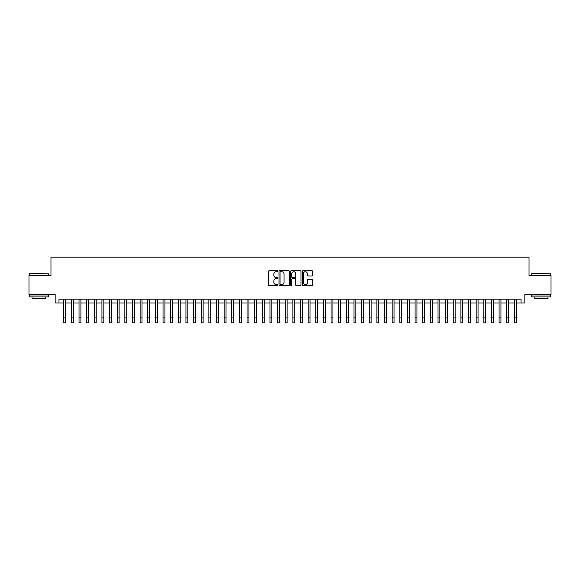 <?xml version="1.0" encoding="UTF-8"?>
<svg xmlns="http://www.w3.org/2000/svg" width="580" height="580" viewBox="0 0 580 580"><rect width="100%" height="100%" fill="white"/><g stroke="black" fill="none" stroke-linecap="round" stroke-linejoin="round"><path stroke-width="0.87" d="M277.784 271.208A0.522 0.522 0 0 0 277.255 270.686L269.294 270.686A0.747 0.747 0 0 0 268.54 271.433L268.54 284.925A0.747 0.747 0 0 0 269.294 285.679L277.255 285.679A0.522 0.522 0 0 0 277.784 285.15A0.522 0.522 0 0 0 277.255 284.628L276.225 284.628A2.4 2.4 0 0 1 273.825 282.228L273.825 281.104A2.4 2.4 0 0 1 276.225 278.704L277.255 278.704A0.522 0.522 0 0 0 277.784 278.183A0.522 0.522 0 0 0 277.255 277.653L276.225 277.653A2.4 2.4 0 0 1 273.825 275.261L273.825 274.137A2.4 2.4 0 0 1 276.225 271.737L277.255 271.737A0.522 0.522 0 0 0 277.784 271.208M311.91 275.971A0.747 0.747 0 0 0 312.656 275.217L312.656 271.433A0.747 0.747 0 0 0 311.91 270.686L303.064 270.686A0.747 0.747 0 0 0 302.31 271.433L302.31 284.925A0.747 0.747 0 0 0 303.064 285.679L311.91 285.679A0.747 0.747 0 0 0 312.656 284.925L312.656 280.357A0.747 0.747 0 0 0 311.91 279.603L308.125 279.603A0.747 0.747 0 0 0 307.371 280.357L307.371 282.619A2.008 2.008 0 0 1 305.37 284.628A2.008 2.008 0 0 1 303.362 282.619L303.362 273.738A2.008 2.008 0 0 1 305.37 271.737A2.008 2.008 0 0 1 307.371 273.738L307.371 275.217A0.747 0.747 0 0 0 308.125 275.971L311.91 275.971M58.979 302.999L58.979 299.186L521.021 299.186L521.021 302.999L524.842 302.999L524.842 294.604L551 294.604L551 275.507L529.04 275.507L529.04 257.179L50.96 257.179L50.96 275.507L29 275.507L29 294.604L55.158 294.604L55.158 302.999L63.749 302.999M289.348 271.433A0.747 0.747 0 0 0 288.594 270.686L279.748 270.686A0.747 0.747 0 0 0 279.002 271.433L279.002 284.925A0.747 0.747 0 0 0 279.748 285.679L288.594 285.679A0.747 0.747 0 0 0 289.348 284.925L289.348 271.433M291.406 270.686L300.251 270.686A0.747 0.747 0 0 1 300.998 271.433L300.998 284.925A0.747 0.747 0 0 1 300.251 285.679L296.467 285.679A0.747 0.747 0 0 1 295.713 284.925L295.713 279.458A0.747 0.747 0 0 0 294.966 278.704L292.458 278.704A0.747 0.747 0 0 0 291.704 279.458L291.704 285.15A0.522 0.522 0 0 1 291.182 285.679A0.522 0.522 0 0 1 290.652 285.15L290.652 271.433A0.747 0.747 0 0 1 291.406 270.686M65.656 302.999L71.383 302.999M73.297 302.999L79.025 302.999M80.932 302.999L86.659 302.999M88.573 302.999L94.301 302.999M96.207 302.999L101.935 302.999M103.842 302.999L109.569 302.999M111.483 302.999L117.211 302.999M119.118 302.999L124.845 302.999M126.759 302.999L132.487 302.999M134.393 302.999L140.121 302.999M142.028 302.999L147.755 302.999M149.669 302.999L155.397 302.999M157.303 302.999L163.031 302.999M164.945 302.999L170.672 302.999M172.579 302.999L178.306 302.999M180.213 302.999L185.941 302.999M187.855 302.999L193.582 302.999M195.489 302.999L201.216 302.999M203.131 302.999L208.858 302.999M210.765 302.999L216.492 302.999M218.399 302.999L224.126 302.999M226.04 302.999L231.768 302.999M233.675 302.999L239.402 302.999M241.316 302.999L247.044 302.999M248.95 302.999L254.678 302.999M256.585 302.999L262.312 302.999M264.226 302.999L269.954 302.999M271.861 302.999L277.588 302.999M279.502 302.999L285.23 302.999M287.136 302.999L292.864 302.999M294.77 302.999L300.498 302.999M302.412 302.999L308.139 302.999M310.046 302.999L315.774 302.999M317.688 302.999L323.415 302.999M325.322 302.999L331.049 302.999M332.956 302.999L338.684 302.999M340.598 302.999L346.325 302.999M348.232 302.999L353.959 302.999M355.873 302.999L361.601 302.999M363.508 302.999L369.235 302.999M371.142 302.999L376.87 302.999M378.784 302.999L384.511 302.999M386.418 302.999L392.145 302.999M394.059 302.999L399.787 302.999M401.693 302.999L407.421 302.999M409.328 302.999L415.055 302.999M416.969 302.999L422.697 302.999M424.603 302.999L430.331 302.999M432.245 302.999L437.973 302.999M439.879 302.999L445.607 302.999M447.513 302.999L453.241 302.999M455.155 302.999L460.882 302.999M462.789 302.999L468.517 302.999M470.431 302.999L476.158 302.999M478.065 302.999L483.792 302.999M485.699 302.999L491.427 302.999M493.341 302.999L499.068 302.999M500.975 302.999L506.702 302.999M508.616 302.999L514.344 302.999M516.251 302.999L521.021 302.999M280.575 271.737A0.522 0.522 0 0 0 280.046 272.259L280.046 284.106A0.522 0.522 0 0 0 280.575 284.628L281.662 284.628A2.4 2.4 0 0 0 284.062 282.228L284.062 274.137A2.4 2.4 0 0 0 281.662 271.737L280.575 271.737M295.713 273.774A2.008 2.008 0 0 0 293.712 271.774A2.008 2.008 0 0 0 291.704 273.774L291.704 276.906A0.747 0.747 0 0 0 292.458 277.653L294.966 277.653A0.747 0.747 0 0 0 295.713 276.906L295.713 273.774M63.749 317.093L65.656 317.093L65.656 322.821L63.749 322.821L63.749 299.186M65.656 317.093L65.656 299.186M29.609 273.601L48.474 273.825L29.609 273.601M38.925 296.895L29.384 296.895L29.384 294.981L48.474 294.981L48.474 296.895L38.925 296.895M45.798 296.895L45.798 298.649L32.052 298.649L32.052 296.895M531.751 273.601L550.616 273.825L531.751 273.601M541.075 296.895L531.526 296.895L531.526 294.981L550.616 294.981L550.616 296.895L541.075 296.895M547.948 296.895L547.948 298.649L534.202 298.649L534.202 296.895M71.383 317.093L73.297 317.093L73.297 322.821L71.383 322.821L71.383 299.186M73.297 317.093L73.297 299.186M79.025 317.093L80.932 317.093L80.932 322.821L79.025 322.821L79.025 299.186M80.932 317.093L80.932 299.186M86.659 317.093L88.573 317.093L88.573 322.821L86.659 322.821L86.659 299.186M88.573 317.093L88.573 299.186M94.301 317.093L96.207 317.093L96.207 322.821L94.301 322.821L94.301 299.186M96.207 317.093L96.207 299.186M101.935 317.093L103.842 317.093L103.842 322.821L101.935 322.821L101.935 299.186M103.842 317.093L103.842 299.186M109.569 317.093L111.483 317.093L111.483 322.821L109.569 322.821L109.569 299.186M111.483 317.093L111.483 299.186M117.211 317.093L119.118 317.093L119.118 322.821L117.211 322.821L117.211 299.186M119.118 317.093L119.118 299.186M124.845 317.093L126.759 317.093L126.759 322.821L124.845 322.821L124.845 299.186M126.759 317.093L126.759 299.186M132.487 317.093L134.393 317.093L134.393 322.821L132.487 322.821L132.487 299.186M134.393 317.093L134.393 299.186M140.121 317.093L142.028 317.093L142.028 322.821L140.121 322.821L140.121 299.186M142.028 317.093L142.028 299.186M147.755 317.093L149.669 317.093L149.669 322.821L147.755 322.821L147.755 299.186M149.669 317.093L149.669 299.186M155.397 317.093L157.303 317.093L157.303 322.821L155.397 322.821L155.397 299.186M157.303 317.093L157.303 299.186M163.031 317.093L164.945 317.093L164.945 322.821L163.031 322.821L163.031 299.186M164.945 317.093L164.945 299.186M170.672 317.093L172.579 317.093L172.579 322.821L170.672 322.821L170.672 299.186M172.579 317.093L172.579 299.186M178.306 317.093L180.213 317.093L180.213 322.821L178.306 322.821L178.306 299.186M180.213 317.093L180.213 299.186M185.941 317.093L187.855 317.093L187.855 322.821L185.941 322.821L185.941 299.186M187.855 317.093L187.855 299.186M193.582 317.093L195.489 317.093L195.489 322.821L193.582 322.821L193.582 299.186M195.489 317.093L195.489 299.186M201.216 317.093L203.131 317.093L203.131 322.821L201.216 322.821L201.216 299.186M203.131 317.093L203.131 299.186M208.858 317.093L210.765 317.093L210.765 322.821L208.858 322.821L208.858 299.186M210.765 317.093L210.765 299.186M216.492 317.093L218.399 317.093L218.399 322.821L216.492 322.821L216.492 299.186M218.399 317.093L218.399 299.186M224.126 317.093L226.04 317.093L226.04 322.821L224.126 322.821L224.126 299.186M226.04 317.093L226.04 299.186M231.768 317.093L233.675 317.093L233.675 322.821L231.768 322.821L231.768 299.186M233.675 317.093L233.675 299.186M239.402 317.093L241.316 317.093L241.316 322.821L239.402 322.821L239.402 299.186M241.316 317.093L241.316 299.186M247.044 317.093L248.95 317.093L248.95 322.821L247.044 322.821L247.044 299.186M248.95 317.093L248.95 299.186M254.678 317.093L256.585 317.093L256.585 322.821L254.678 322.821L254.678 299.186M256.585 317.093L256.585 299.186M262.312 317.093L264.226 317.093L264.226 322.821L262.312 322.821L262.312 299.186M264.226 317.093L264.226 299.186M269.954 317.093L271.861 317.093L271.861 322.821L269.954 322.821L269.954 299.186M271.861 317.093L271.861 299.186M277.588 317.093L279.502 317.093L279.502 322.821L277.588 322.821L277.588 299.186M279.502 317.093L279.502 299.186M285.23 317.093L287.136 317.093L287.136 322.821L285.23 322.821L285.23 299.186M287.136 317.093L287.136 299.186M292.864 317.093L294.77 317.093L294.77 322.821L292.864 322.821L292.864 299.186M294.77 317.093L294.77 299.186M300.498 317.093L302.412 317.093L302.412 322.821L300.498 322.821L300.498 299.186M302.412 317.093L302.412 299.186M308.139 317.093L310.046 317.093L310.046 322.821L308.139 322.821L308.139 299.186M310.046 317.093L310.046 299.186M315.774 317.093L317.688 317.093L317.688 322.821L315.774 322.821L315.774 299.186M317.688 317.093L317.688 299.186M323.415 317.093L325.322 317.093L325.322 322.821L323.415 322.821L323.415 299.186M325.322 317.093L325.322 299.186M331.049 317.093L332.956 317.093L332.956 322.821L331.049 322.821L331.049 299.186M332.956 317.093L332.956 299.186M338.684 317.093L340.598 317.093L340.598 322.821L338.684 322.821L338.684 299.186M340.598 317.093L340.598 299.186M346.325 317.093L348.232 317.093L348.232 322.821L346.325 322.821L346.325 299.186M348.232 317.093L348.232 299.186M353.959 317.093L355.873 317.093L355.873 322.821L353.959 322.821L353.959 299.186M355.873 317.093L355.873 299.186M361.601 317.093L363.508 317.093L363.508 322.821L361.601 322.821L361.601 299.186M363.508 317.093L363.508 299.186M369.235 317.093L371.142 317.093L371.142 322.821L369.235 322.821L369.235 299.186M371.142 317.093L371.142 299.186M376.87 317.093L378.784 317.093L378.784 322.821L376.87 322.821L376.87 299.186M378.784 317.093L378.784 299.186M384.511 317.093L386.418 317.093L386.418 322.821L384.511 322.821L384.511 299.186M386.418 317.093L386.418 299.186M392.145 317.093L394.059 317.093L394.059 322.821L392.145 322.821L392.145 299.186M394.059 317.093L394.059 299.186M399.787 317.093L401.693 317.093L401.693 322.821L399.787 322.821L399.787 299.186M401.693 317.093L401.693 299.186M407.421 317.093L409.328 317.093L409.328 322.821L407.421 322.821L407.421 299.186M409.328 317.093L409.328 299.186M415.055 317.093L416.969 317.093L416.969 322.821L415.055 322.821L415.055 299.186M416.969 317.093L416.969 299.186M422.697 317.093L424.603 317.093L424.603 322.821L422.697 322.821L422.697 299.186M424.603 317.093L424.603 299.186M430.331 317.093L432.245 317.093L432.245 322.821L430.331 322.821L430.331 299.186M432.245 317.093L432.245 299.186M437.973 317.093L439.879 317.093L439.879 322.821L437.973 322.821L437.973 299.186M439.879 317.093L439.879 299.186M445.607 317.093L447.513 317.093L447.513 322.821L445.607 322.821L445.607 299.186M447.513 317.093L447.513 299.186M453.241 317.093L455.155 317.093L455.155 322.821L453.241 322.821L453.241 299.186M455.155 317.093L455.155 299.186M460.882 317.093L462.789 317.093L462.789 322.821L460.882 322.821L460.882 299.186M462.789 317.093L462.789 299.186M468.517 317.093L470.431 317.093L470.431 322.821L468.517 322.821L468.517 299.186M470.431 317.093L470.431 299.186M476.158 317.093L478.065 317.093L478.065 322.821L476.158 322.821L476.158 299.186M478.065 317.093L478.065 299.186M483.792 317.093L485.699 317.093L485.699 322.821L483.792 322.821L483.792 299.186M485.699 317.093L485.699 299.186M491.427 317.093L493.341 317.093L493.341 322.821L491.427 322.821L491.427 299.186M493.341 317.093L493.341 299.186M499.068 317.093L500.975 317.093L500.975 322.821L499.068 322.821L499.068 299.186M500.975 317.093L500.975 299.186M506.702 317.093L508.616 317.093L508.616 322.821L506.702 322.821L506.702 299.186M508.616 317.093L508.616 299.186M514.344 317.093L516.251 317.093L516.251 322.821L514.344 322.821L514.344 299.186M516.251 317.093L516.251 299.186M29.384 275.507L29.384 273.825M33.734 294.981L33.734 294.604M44.123 294.981L44.123 294.604M48.474 275.507L48.474 273.825M531.526 275.507L531.526 273.825M535.876 294.981L535.876 294.604M546.266 294.981L546.266 294.604M550.616 275.507L550.616 273.825"/></g></svg>
